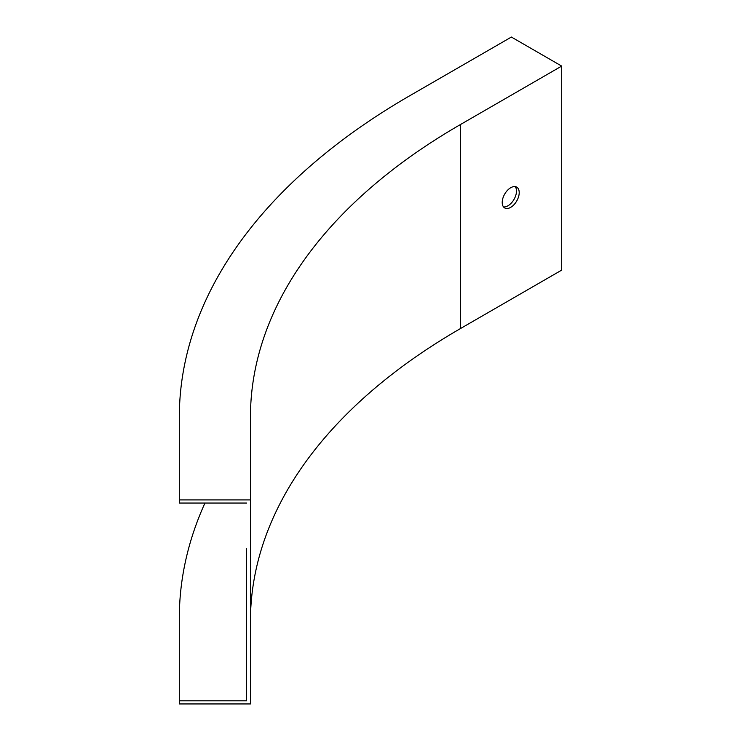 <?xml version="1.0" encoding="UTF-8"?>
<svg xmlns="http://www.w3.org/2000/svg" width="741" height="741" viewBox="0 0 741 741"><rect width="100%" height="100%" fill="white"/><g stroke="black" fill="none" stroke-linecap="round" stroke-linejoin="round"><path stroke-width="1.11" d="M246.596 618.151L246.596 572.33M246.596 548.294L246.596 700.81L179.313 700.81L179.313 703.95L250.439 703.95L250.439 417.248A717.01 413.96 0 0 1 460.448 124.534L561.687 66.088L511.392 37.05L410.153 95.496A788.137 455.03 0 0 0 179.313 417.248L179.313 503.046L246.596 503.046M503.5 206.887A12.013 6.938 120 0 0 512.114 202.163A12.013 6.938 120 0 0 516.486 191.058A12.013 6.938 120 0 0 515.208 186.612M179.313 499.906L250.439 499.906M250.439 621.291A717.01 413.96 0 0 1 460.448 328.578L561.687 270.122L561.687 66.088M519.209 192.632A12.013 6.938 120 0 0 516.718 187.13A12.013 6.938 120 0 0 504.704 194.068A12.013 6.938 120 0 0 504.704 207.943A12.013 6.938 120 0 0 513.967 204.72A12.013 6.938 120 0 0 519.209 192.632M204.951 503.046A788.137 455.03 0 0 0 179.313 618.151L179.313 700.81M460.448 328.578L460.448 124.534"/></g></svg>
